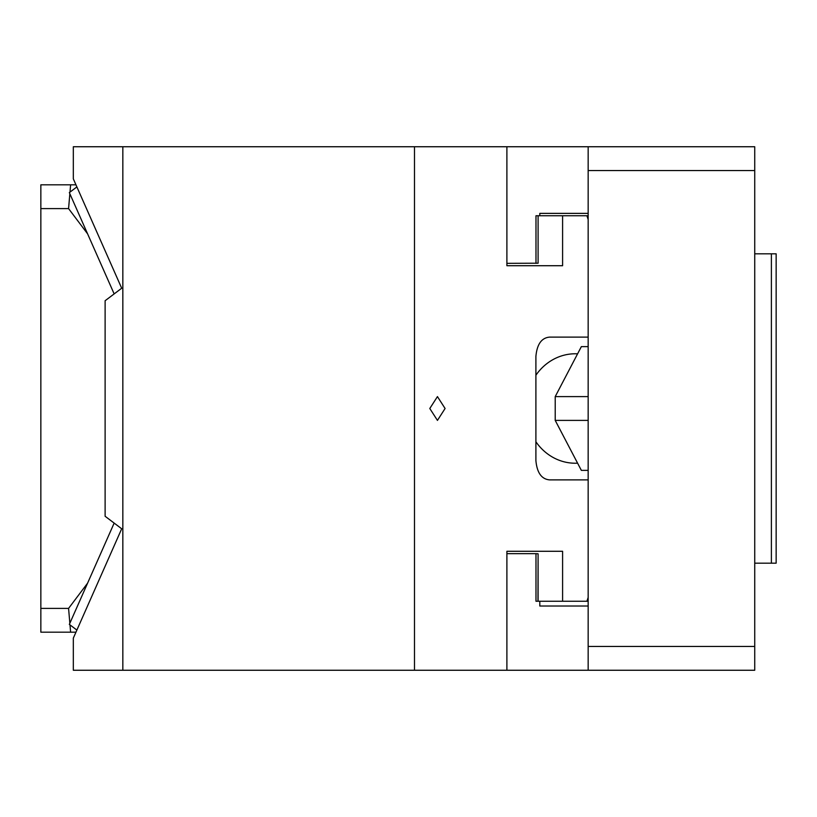 <?xml version="1.0" encoding="UTF-8"?>
<svg xmlns="http://www.w3.org/2000/svg" width="817" height="817" viewBox="0 0 817 817"><rect width="100%" height="100%" fill="white"/><g stroke="black" fill="none" stroke-linecap="round" stroke-linejoin="round"><path stroke-width="1.23" d="M588.158 670.257L588.158 646.461L754.734 646.461L754.734 670.257L73.326 670.257L73.326 638.128L121.692 528.773L105.117 516.273L105.117 300.727L121.692 288.227L73.326 178.872L73.326 146.743L122.836 146.743L122.836 670.257M588.158 470.367L581.357 470.367L555.213 420.398L555.213 396.602L581.357 346.633L588.158 346.633M506.897 553.66L535.983 553.66L535.983 601.251L539.802 601.251L539.802 606.01L588.158 606.01M754.734 253.821L776.15 253.821L776.15 563.179L754.734 563.179M588.158 420.398L555.213 420.398M537.964 601.251L538.097 553.793L535.983 553.66M771.391 253.821L771.391 563.179M538.097 553.793L538.097 601.118M588.158 215.749L562.596 215.749L562.596 265.719L506.897 265.719L562.596 265.719M539.802 601.251L588.158 601.251M588.158 170.539L588.158 146.743L754.734 146.743L754.734 170.539L588.158 170.539L588.158 646.461M506.897 263.34L538.097 263.207L538.097 215.882L538.097 263.207M588.158 213.37L539.802 213.37L539.802 215.749L535.983 215.749L535.983 263.34M506.897 265.719L506.897 146.743L588.158 146.743M588.158 396.602L555.213 396.602M754.734 170.539L754.734 646.461M562.596 551.281L506.897 551.281L562.596 551.281L562.596 601.251M586.912 601.251L588.158 597.482M588.158 219.518L586.912 215.749M539.802 215.749L562.596 215.749M114.155 523.094L69.343 624.402L76.88 630.081M122.836 146.743L414.495 146.743L414.495 670.257M506.897 146.743L414.495 146.743M114.155 293.906L69.343 192.598L76.88 186.919M506.897 551.281L506.897 670.257M588.158 479.885L549.565 479.885C541.559 479.16 537.004 472.737 535.901 460.614L535.901 356.386C537.004 344.263 541.559 337.84 549.565 337.115L588.158 337.115L549.565 337.115M445.091 408.5L437.442 396.602L429.793 408.5L437.442 420.398L445.091 408.5M577.588 463.168A54.729 49.602 -90 0 1 575.28 463.229A54.729 49.602 -90 0 1 535.901 441.783M535.901 375.217A54.729 49.602 -90 0 1 575.28 353.771A54.729 49.602 -90 0 1 577.588 353.832M87.582 583.175L68.577 608.389L69.843 623.269M69.986 624.882L70.609 632.184L75.95 632.184M70.609 632.184L40.85 632.184L40.85 608.389L68.577 608.389M69.843 193.731L68.577 208.611L40.85 208.611L40.85 608.389M40.85 208.611L40.85 184.816L70.609 184.816L69.986 192.118M75.95 184.816L70.609 184.816M87.582 233.825L68.577 208.611"/></g></svg>
